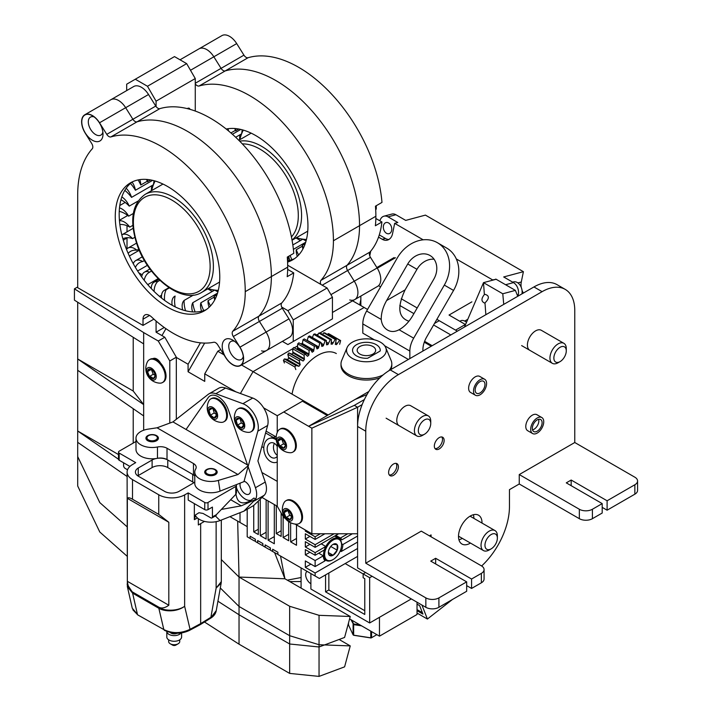 <?xml version="1.0" encoding="UTF-8"?>
<svg xmlns="http://www.w3.org/2000/svg" width="712" height="712" viewBox="0 0 712 712"><rect width="100%" height="100%" fill="white"/><g stroke="black" fill="none" stroke-linecap="round" stroke-linejoin="round"><path stroke-width="1.07" d="M217.641 415.861L214.179 417.855L216.51 415.034M212.176 408.439L209.008 410.272A5.331 3.079 -120 0 1 211.304 408.145L212.968 408.786L214.214 412.951L210.44 415.123L214.179 417.855A5.331 3.079 -120 0 0 216.484 415.728A5.331 3.079 -120 0 0 216.51 415.176A5.331 3.079 -120 0 0 216.225 413.352A5.331 3.079 -120 0 0 215.042 410.877A5.331 3.079 -120 0 0 212.746 408.643A5.331 3.079 -120 0 0 211.304 408.145L209.008 410.272L210.44 415.123A5.331 3.079 -120 0 0 214.179 417.855M214.214 412.951L216.484 414.607M209.008 410.272A5.331 3.079 -120 0 0 210.44 415.123M223.906 421.753L224.716 421.29A13.163 7.601 -120 0 0 226.736 410.753A13.163 7.601 -120 0 0 211.553 398.489L210.743 398.951A13.163 7.601 -120 0 0 208.874 400.972A14.649 14.649 0 0 0 221.227 422.367A13.163 7.601 -120 0 0 223.906 421.753A13.163 7.601 -120 0 0 225.927 411.216A13.163 7.601 -120 0 0 213.769 398.373A13.163 7.601 -120 0 0 210.743 398.951M214.615 419.306A6.924 3.996 -120 0 0 217.267 413.45A6.924 3.996 -120 0 0 210.868 406.694A6.924 3.996 -120 0 0 208.215 412.542A6.924 3.996 -120 0 0 214.615 419.306M215.745 472.884A5.198 2.999 0 0 0 214.624 469.617A5.198 2.999 0 0 0 207.272 469.617A5.198 2.999 0 0 0 206.142 470.588A5.198 2.999 0 0 0 208.963 474.512A5.198 2.999 0 0 0 215.745 472.884M156.96 438.939A5.198 2.999 0 0 0 155.83 435.673A5.198 2.999 0 0 0 148.488 435.673A5.198 2.999 0 0 0 147.357 436.652A5.198 2.999 0 0 0 150.17 440.568A5.198 2.999 0 0 0 156.96 438.939M244.75 425.856L241.288 427.85L243.62 425.028M239.285 418.425L236.108 420.267A5.331 3.079 -120 0 1 238.413 418.14L240.078 418.781L241.323 422.937L237.55 425.117L241.288 427.85A5.331 3.079 -120 0 0 243.584 425.723A5.331 3.079 -120 0 0 243.62 425.171A5.331 3.079 -120 0 0 243.335 423.346A5.331 3.079 -120 0 0 242.151 420.872A5.331 3.079 -120 0 0 239.846 418.638A5.331 3.079 -120 0 0 238.413 418.14L236.108 420.267L237.55 425.117A5.331 3.079 -120 0 0 241.288 427.85M241.323 422.937L243.593 424.592M236.108 420.267A5.331 3.079 -120 0 0 237.55 425.117M251.016 431.748L251.817 431.285A13.163 7.601 -120 0 0 253.837 420.748A13.163 7.601 -120 0 0 238.653 408.483L237.852 408.946A13.163 7.601 -120 0 0 235.983 410.966A14.649 14.649 0 0 0 248.337 432.362A13.163 7.601 -120 0 0 251.016 431.748A13.163 7.601 -120 0 0 253.036 421.21A13.163 7.601 -120 0 0 240.878 408.368A13.163 7.601 -120 0 0 237.852 408.946M241.724 429.3A6.924 3.996 -120 0 0 244.376 423.444A6.924 3.996 -120 0 0 237.977 416.689A6.924 3.996 -120 0 0 235.325 422.536A6.924 3.996 -120 0 0 241.724 429.3M417.027 602.218L417.027 614.474L379.469 636.163L379.469 617.304M349.583 618.906L379.469 636.163M301.087 567.9L301.087 588.103M307.086 571.371A7.387 4.263 -120 0 0 306.08 577.316A7.387 4.263 -120 0 0 310.886 583.742M353.579 635.264L371.094 637.979M370.792 631.152L370.792 637.827L353.65 635.175L353.65 624.62L353.09 624.291L353.09 634.846L348.497 624.958L348.497 622.964M376.853 634.65L371.566 637.712L371.566 631.597M350.954 619.698L353.65 624.62L361.607 625.848M360.058 624.958L353.579 623.952L351.844 620.214M240.22 483.19A7.387 4.263 -120 0 0 242.587 491.431A7.387 4.263 -120 0 0 248.933 494.164A7.387 4.263 -120 0 0 250.464 490.782A7.387 4.263 -120 0 0 244.074 481.205M258.305 529.247L253.73 531.891L253.73 505.484L243.931 511.145L255.715 499.094L253.908 498.044L249.814 501.123C241.813 504.906 237.203 502.574 235.983 494.119M236.446 488.628L236.571 488.04A13.857 8.001 -120 0 0 251.354 500.136M255.163 499.646L241.27 505.84L230.661 499.708M195.337 515.274A16.162 9.336 0 0 0 220.061 520.552L215.38 515.96M255.715 499.094A16.162 9.336 -120 0 0 255.448 487.729L248.096 466.591M247.518 464.945L228.347 409.854A16.162 9.336 -120 0 0 210.049 395.89A16.162 9.336 -120 0 0 207.86 398.177M207.833 398.15L186.063 429.47M243.931 511.145L220.061 520.552M253.73 505.484L264.205 495.285A16.162 9.336 -120 0 0 265.247 482.068L257.895 460.94L267.632 425.482A18.476 10.662 -120 0 0 252.715 398.044L225.606 388.049A18.476 10.662 -120 0 0 218.691 388.236L208.892 393.887A18.476 10.662 -120 0 0 208.18 394.377L172.963 421.905L248.408 465.452L257.842 431.143A18.476 10.662 -120 0 0 242.917 403.695L215.807 393.7A18.476 10.662 -120 0 0 208.892 393.887M221.361 509.427L241.27 505.84M243.931 481.73L248.408 465.452L238.004 474.539L218.379 480.404L220.061 491.138L244.536 481.383M220.061 491.138A16.162 9.336 180 0 1 203.392 491.681A16.162 9.336 180 0 1 194.776 483.43L194.776 472.109A16.162 9.336 180 0 1 195.675 469.057A9.238 5.331 180 0 0 196.183 467.303A9.238 5.331 180 0 0 193.477 463.539L167.017 448.257A9.238 5.331 180 0 0 157.459 446.994A16.162 9.336 180 0 1 135.992 438.174A16.162 9.336 180 0 1 148.096 429.14L157.049 427.796L172.963 421.905M194.776 475.794A9.238 5.331 0 0 0 193.477 474.851L167.017 459.569A9.238 5.331 0 0 0 157.459 458.306A16.162 9.336 180 0 1 135.992 449.486L135.992 438.174M238.004 474.539L157.049 427.796M218.379 480.404A16.162 9.336 180 0 1 194.776 472.109M215.353 474.655A6.239 3.596 0 0 0 217.178 472.109A6.239 3.596 0 0 0 210.948 468.514A6.239 3.596 0 0 0 204.709 472.109A6.239 3.596 0 0 0 208.563 475.438A6.239 3.596 0 0 0 215.353 474.655M156.569 440.719A6.239 3.596 0 0 0 158.393 438.174A6.239 3.596 0 0 0 152.163 434.569A6.239 3.596 0 0 0 145.924 438.174A6.239 3.596 0 0 0 149.769 441.502A6.239 3.596 0 0 0 156.569 440.719M168.664 639.83L168.664 641.53A5.545 3.204 0 0 0 170.284 643.799L172.571 645.116A2.305 1.335 0 0 0 175.837 645.116L178.125 643.799A5.545 3.204 0 0 0 179.744 641.53L179.744 639.83M180.999 633.021A7.387 4.263 0 0 1 179.433 634.365A7.387 4.263 0 0 1 171.45 635.309A7.387 4.263 0 0 1 166.813 631.446L166.813 637.009A7.387 4.263 0 0 0 171.378 640.951A7.387 4.263 0 0 0 179.433 640.026A7.387 4.263 0 0 0 181.596 637.009L181.596 632.941M170.302 632.514A4.388 2.537 0 0 0 177.065 633.271M170.284 643.799A5.545 3.204 0 0 0 178.125 643.799L175.837 645.116M211.936 517.953L215.861 515.693A2.305 1.335 -120 0 0 216.332 514.687L212.416 516.894A2.305 1.335 60 0 1 211.936 517.953A2.305 1.335 60 0 1 210.779 517.838L203.062 513.45L198.986 512.72L195.595 514.856L194.349 519.662L194.349 503.633M204.745 509.632A2.305 1.335 0 0 0 208.011 509.632L208.011 502.467A2.305 1.335 180 0 1 204.745 502.467L188.199 492.918L188.199 500.082L204.745 509.632L204.745 502.467M235.77 486.447L235.77 494.377L236.446 492.891L236.446 485.504A2.305 1.335 180 0 1 235.77 486.447L208.011 502.467M236.108 484.81A2.305 1.335 180 0 1 236.446 485.504M194.776 481.802A11.08 6.399 180 0 1 192.712 483.457L178.863 491.449A10.164 5.865 180 0 1 164.623 491.378L138.386 476.23A10.164 5.865 0 0 1 135.413 472.083A10.164 5.865 0 0 1 138.261 468.007L152.11 460.014A11.08 6.399 0 0 1 156.097 458.537M137.79 475.856A10.164 5.865 0 0 1 138.261 475.554L152.11 467.562A11.08 6.399 0 0 1 167.783 467.562L192.712 481.953A11.08 6.399 180 0 1 193.824 482.7M192.712 481.953L192.712 474.406A11.08 6.399 180 0 1 194.776 476.061M235.77 494.377L216.448 514.571M212.416 516.894L212.416 507.086L208.011 509.632M204.486 521.398L198.337 524.984L198.337 518.683M210.432 618.301L216.252 610.593M137.861 614.981L163.831 629.568C172.26 633.671 180.999 633.591 190.051 629.319L189.525 630.369L200.152 624.7L200.659 623.623L210.894 617.286L216.128 588.103L221.307 581.615L221.183 583.048L216.128 588.103L216.128 521.682M221.254 582.398L221.192 583.048M200.659 523.685L200.659 623.623L190.051 629.319L184.639 606.286L184.639 494.902A18.476 10.662 180 0 1 158.749 494.769L158.749 514.384L168.806 522.27L168.806 605.236C164.917 608.057 161.562 608.698 158.749 607.149L158.74 607.469C165.246 611.377 177.786 611.154 184.639 606.286C177.395 611.75 165.531 612.115 158.838 608.288L163.831 629.568L137.852 614.946M184.639 494.902L188.199 492.918M119.171 453.072L119.171 460.237A2.305 1.335 180 0 1 118.495 459.293L118.495 452.129A2.305 1.335 0 0 0 119.171 453.072L135.716 462.622L132.281 464.669A18.476 10.662 0 0 0 127.101 472.083A18.476 10.662 0 0 0 132.512 479.621L158.749 494.769M135.992 441.476L119.171 451.185A2.305 1.335 0 0 0 118.495 452.129M123.585 462.782L123.585 465.612A2.305 1.335 -120 0 0 125.214 468.434L127.537 469.778M138.261 475.554L138.261 468.007M192.712 474.406L167.783 460.014A11.08 6.399 0 0 0 157.459 458.306L157.459 446.994M119.171 460.237L129.904 466.431M132.281 608.226L137.434 614.331L132.601 593.141L127.368 586.679L132.272 608.235M168.806 522.27L127.341 498.329C128.018 497.359 129.744 497.661 132.512 499.237L158.749 514.384M168.806 605.236L127.341 581.295L127.341 498.329M158.749 607.149L132.512 592.001C129.744 590.328 128.018 586.759 127.341 581.295M127.101 584.196L132.512 592.322A4.619 2.661 120.1 0 0 132.592 593.132A4.619 2.67 120 0 1 132.512 592.322L158.74 607.469A4.619 2.67 120 0 0 158.829 608.279L132.601 593.141M521.958 293.869A8.775 6.203 -105 0 0 522.136 291.617A8.775 6.203 -105 0 0 513.459 281.925L512.649 282.139M127.101 526.8L99.778 502.574L77.697 456.588L77.697 431.009L118.495 454.567L77.697 431.009L118.495 459.231L77.697 431.009L77.697 370.293L143.664 415.924L143.664 404.612L143.664 415.924L77.697 370.293L77.697 358.982L143.664 404.612L143.664 332.584L158.269 341.012L164.801 337.239L176.327 357.202L164.801 337.239L158.269 341.012L169.794 360.975L176.327 357.202L176.327 419.27L176.327 357.202L169.794 360.975L169.794 423.151L169.794 360.975L158.269 341.012L143.664 332.584L74.431 288.832L77.047 287.328L74.431 288.832L143.664 332.584L143.664 343.896L74.431 300.153L74.431 288.832L74.431 300.153L143.664 343.896L143.664 404.612L133.215 391.03L77.697 358.982L77.697 302.208L77.697 358.982L143.664 404.612L133.215 391.03L133.215 337.292L133.215 391.03L77.697 358.982L77.697 442.321L127.101 476.497L77.697 442.321L77.697 486.002L99.778 531.989L127.101 556.214M156.079 332.201L164.25 327.484L156.079 332.201L164.801 337.239L156.079 332.201L164.25 327.484L156.079 332.201L156.079 321.032M281.676 307.041L287.906 310.637L327.093 288.013L287.684 265.256L327.093 288.013L332.442 297.269L327.093 288.013L287.906 310.637L293.246 319.893L293.246 341.493L287.906 344.581L282.361 341.377L287.906 344.581L332.442 318.869L332.442 297.269L293.246 319.893L293.246 341.493L332.442 318.869L332.442 297.269L293.246 319.893L287.906 310.637L281.676 307.041M187.238 108.607A3.694 2.136 -60 0 1 189.276 108.295A3.694 2.136 -60 0 1 189.97 109.328A3.694 2.136 -60 0 0 189.276 108.295A3.694 2.136 -60 0 0 187.238 108.607M195.266 111.054L195.266 78.543L186.66 63.626L174.485 56.595L135.298 79.228L147.473 86.259L156.079 101.166L195.266 78.543L186.66 63.626L174.485 56.595L135.298 79.228L147.473 86.259L186.66 63.626L147.473 86.259L156.079 101.166L156.079 106.542L156.079 101.166L195.266 78.543L195.266 111.054M126.683 84.194L135.298 79.228L126.683 84.194L126.683 90.593L126.683 84.194M158.037 360.779L158.037 359.925L158.037 360.779M204.495 622.012L239.036 644.182L239.036 606.473L289.659 635.691L319.047 644.734L319.047 676.4L344.599 666.85L350.242 645.9L319.047 644.734M220.302 587.987L239.036 606.473M239.036 644.182L289.659 673.41L289.659 635.691M289.659 673.41L319.047 676.4M301.087 581.544L289.793 581.588M143.014 325.411L77.047 287.328L143.014 325.411L153.908 319.127L143.014 325.411L143.014 319.216A9.238 5.331 60 0 1 144.928 314.989A9.238 5.331 60 0 1 151.514 316.929A101.923 58.847 -120 0 0 213.725 342.258A4.619 2.67 60 0 1 217.73 344.866L225.695 357.584A15.246 8.802 -120 0 0 240.451 365.576A15.246 8.802 -120 0 0 239.962 347.171L233.296 336.518A4.619 2.67 60 0 1 232.762 331.267A101.923 58.847 -120 0 0 245.24 291.662A118.468 68.396 -120 0 0 198.781 178.178A118.468 68.396 -120 0 0 110.903 136.918A4.619 2.67 60 0 1 106.764 134.354L99.529 122.784A15.246 8.802 -120 0 0 84.773 114.792A15.246 8.802 -120 0 0 85.253 133.197L91.715 143.521A4.619 2.67 60 0 1 92.257 148.781A118.468 68.396 -120 0 0 77.697 194.937L77.697 287.701M339.126 639.483L350.242 645.9M452.414 599.513L427.405 619.048L421.94 605.058M417.027 613.059L427.405 619.048M417.027 604.132L419.635 605.636L422.937 614.082L417.027 610.673M422.403 612.721L417.027 609.614M133.215 408.697L133.215 443.078L133.215 408.697M301.087 577.53L287.337 580.164M143.664 415.924L143.664 430.235L143.664 415.924M152.946 358.661A7.387 4.263 60 0 1 153.035 358.617A7.387 4.263 60 0 1 160.511 363.031A7.387 4.263 60 0 0 153.035 358.617A7.387 4.263 60 0 0 152.946 358.661M485.851 314.713L484.988 302.885C489.491 298.444 489.473 295.596 484.934 294.341L484.374 294.546L483.501 282.646L502.77 293.771L503.749 304.38M484.988 302.885L484.569 303.054C481.17 301.488 481.107 298.648 484.374 294.546M424.61 341.333L432.175 345.703L424.61 341.333M357.584 533.769L311.865 533.769L295.071 524.077L311.865 533.769L311.865 428.179L308.599 426.292L355.021 399.485L327.244 415.523L302.422 401.194L283.776 411.963L308.599 426.292L327.244 415.523L302.422 401.194L277.244 415.737L277.244 432.487L277.244 415.737L283.776 411.963L308.599 426.292L354.318 405.359L308.599 426.292L311.865 428.179L311.865 533.769L357.584 533.769L357.584 407.246L362.15 404.612L357.584 407.246L354.318 405.359L364.366 399.565L354.318 405.359L357.584 407.246L311.865 428.179L357.584 407.246L357.584 533.769M277.244 506.241L277.244 443.692L277.244 506.241L283.776 517.553L285.37 518.469L283.776 517.553L277.244 506.241L261.989 497.439M367.018 394.528L355.021 399.485L367.018 394.528M502.77 293.771L515.39 290.389L496.122 279.264L483.501 282.646L464.464 327.066M517.766 296.29L515.39 290.389M521.237 287.354A11.543 8.161 75 0 1 521.282 282.005L523.4 271.681L425.42 215.113L405.707 220.4L395.908 214.739L388.022 216.849L397.821 222.509L394.662 223.354L423.177 239.819M523.373 293.05A11.543 8.161 75 0 1 522.021 290.273M523.4 271.681L503.687 276.959L513.477 282.62A9.238 6.533 75 0 1 518.318 294.652L517.223 294.946M379.914 220.836A9.238 6.533 75 0 1 383.937 216.19L391.822 214.081A9.238 6.533 75 0 1 395.908 214.739M495.739 279.371L492.642 279.923L456.303 258.945M495.792 279.077L505.591 284.729L513.477 282.62M518.016 296.147L518.318 294.652M359.711 304.932L360.851 299.352M369.75 255.866L370.712 251.158M378.535 237.141L382.273 239.294A11.543 8.161 -105 0 0 387.373 240.122A11.543 8.161 -105 0 0 392.552 233.678L394.662 223.354M383.937 216.19A9.238 6.533 75 0 1 388.022 216.849M388.894 239.472A11.543 8.161 75 0 1 385.423 238.449L379.282 234.898M391.627 230.483A5.776 4.085 75 0 1 389.037 233.696A5.776 4.085 75 0 1 384.729 231.623A5.776 4.085 75 0 1 383.457 225.766A5.776 4.085 75 0 1 386.046 222.544A5.776 4.085 75 0 1 390.354 224.618A5.776 4.085 75 0 1 391.627 230.483M466.502 322.313A8.775 5.064 -120 0 0 465.034 321.263A8.775 5.064 -120 0 0 462.667 320.445A8.775 5.064 -120 0 0 460.646 320.836L459.854 321.29M466.52 322.26A8.313 4.797 -120 0 0 465.363 321.459A8.313 4.797 -120 0 0 465.203 321.361M532.523 429.888A6.924 3.996 120 0 0 537.409 425.651A6.924 3.996 120 0 0 538.637 419.306M480.057 392.917A6.924 3.996 120 0 0 484.587 386.812A6.924 3.996 120 0 0 483.519 381.258A6.924 3.996 120 0 0 476.595 385.263A6.924 3.996 120 0 0 476.595 393.264A6.924 3.996 120 0 0 480.057 392.917M435.05 448.622A6.924 3.996 120 0 0 437.604 447.982A6.924 3.996 120 0 0 441.876 442.624A6.924 3.996 120 0 0 441.787 436.963M389.33 475.02A6.924 3.996 120 0 0 391.876 474.379A6.924 3.996 120 0 0 396.148 469.021A6.924 3.996 120 0 0 396.059 463.361M558.119 362.746L560.077 361.616A8.775 5.064 120 0 0 566.28 350.874A8.775 5.064 120 0 0 560.077 347.287A8.775 5.064 120 0 0 553.865 358.038A8.775 5.064 120 0 0 560.077 361.616L558.119 362.746A11.543 6.666 -60 0 1 552.343 363.325A11.543 6.666 -60 0 1 550.572 354.069A11.543 6.666 -60 0 1 558.119 343.896A11.543 6.666 -60 0 1 563.886 343.317A11.543 6.666 -60 0 1 566.28 348.604L566.28 350.874M421.148 435.005A8.775 5.064 120 0 0 424.539 434.213A8.775 5.064 120 0 0 430.742 423.462A8.775 5.064 120 0 0 427.93 419.092A8.775 5.064 120 0 0 419.341 426.123A8.775 5.064 120 0 0 421.148 435.005M424.539 434.213L422.581 435.344A11.543 6.666 -60 0 1 418.113 436.385A11.543 6.666 -60 0 1 416.805 435.913A11.543 6.666 -60 0 1 416.244 423.631A11.543 6.666 -60 0 1 427.04 415.443A11.543 6.666 -60 0 1 428.348 415.915A11.543 6.666 -60 0 1 430.742 421.201L430.742 423.462M489.206 549.984L491.164 548.854A8.775 5.064 120 0 0 497.368 538.112A8.775 5.064 120 0 0 491.164 534.525A8.775 5.064 120 0 0 484.961 545.276A8.775 5.064 120 0 0 491.164 548.854L489.206 549.984A11.543 6.666 -60 0 1 483.43 550.563A11.543 6.666 -60 0 1 481.659 541.307A11.543 6.666 -60 0 1 489.206 531.134A11.543 6.666 -60 0 1 494.974 530.565A11.543 6.666 -60 0 1 497.368 535.842L497.368 538.112M281.614 439.028L277.885 441.182L279.772 446.041L282.157 446.833L283.536 448.213L285.423 445.534A5.331 3.079 -120 0 0 283.536 440.675A5.331 3.079 -120 0 0 281.649 439.001A5.331 3.079 -120 0 0 279.772 438.494L277.885 441.182A5.331 3.079 -120 0 0 279.772 446.041A5.331 3.079 -120 0 0 281.649 447.715A5.331 3.079 -120 0 0 283.536 448.213A5.331 3.079 -120 0 0 285.423 445.534M281.676 439.055L283.536 443.861L279.772 446.041M281.908 439.162L279.772 438.494A5.331 3.079 -120 0 0 277.885 441.182M283.536 443.861L285.387 444.929M292.819 452.111L293.62 451.648A13.163 7.601 -120 0 0 295.64 441.102A13.163 7.601 -120 0 0 287.043 429.496A13.163 7.601 -120 0 0 280.457 428.847L279.656 429.309A13.163 7.601 -120 0 0 277.787 431.33A14.649 14.649 0 0 0 290.14 452.725A13.163 7.601 -120 0 0 292.819 452.111A13.163 7.601 -120 0 0 295.542 446.086A13.163 7.601 -120 0 0 286.233 429.968A13.163 7.601 -120 0 0 279.656 429.309M276.754 440.532A6.924 3.996 -120 0 0 281.649 449.014A6.924 3.996 -120 0 0 286.553 446.184A6.924 3.996 -120 0 0 281.649 437.702A6.924 3.996 -120 0 0 276.754 440.532M151.3 369.448L147.571 371.602L149.458 376.461L151.852 377.262L153.231 378.642L155.118 375.954A5.331 3.079 -120 0 0 153.231 371.094A5.331 3.079 -120 0 0 151.345 369.421A5.331 3.079 -120 0 0 149.458 368.923L147.571 371.602A5.331 3.079 -120 0 0 149.458 376.461A5.331 3.079 -120 0 0 151.345 378.134A5.331 3.079 -120 0 0 153.231 378.642A5.331 3.079 -120 0 0 155.118 375.954M151.362 369.475L153.231 374.281L149.458 376.461M151.603 369.581L149.458 368.923A5.331 3.079 -120 0 0 147.571 371.602M153.231 374.281L155.083 375.358M162.505 382.54L163.315 382.068A13.163 7.601 -120 0 0 165.335 371.522A13.163 7.601 -120 0 0 156.729 359.925A13.163 7.601 -120 0 0 150.152 359.266L149.342 359.738A13.163 7.601 -120 0 0 147.473 361.749A14.649 14.649 0 0 0 159.826 383.145A13.163 7.601 -120 0 0 162.505 382.54A13.163 7.601 -120 0 0 165.228 376.506A13.163 7.601 -120 0 0 155.928 360.388A13.163 7.601 -120 0 0 149.342 359.738M146.441 370.952A6.924 3.996 -120 0 0 151.345 379.434A6.924 3.996 -120 0 0 156.24 376.612A6.924 3.996 -120 0 0 151.345 368.122A6.924 3.996 -120 0 0 146.441 370.952M287.817 510.486L284.088 512.64L285.975 517.508L288.36 518.3L289.748 519.68L291.626 517.001A5.331 3.079 -120 0 0 289.748 512.142A5.331 3.079 -120 0 0 287.862 510.468A5.331 3.079 -120 0 0 285.975 509.961L284.088 512.64A5.331 3.079 -120 0 0 285.975 517.508A5.331 3.079 -120 0 0 287.862 519.173A5.331 3.079 -120 0 0 289.748 519.68A5.331 3.079 -120 0 0 291.626 517.001M287.879 510.513L289.748 515.328L285.975 517.508M288.12 510.629L285.975 509.961A5.331 3.079 -120 0 0 284.088 512.64M289.748 515.328L291.6 516.396M299.022 523.578L299.832 523.106A13.163 7.601 -120 0 0 301.844 512.56A13.163 7.601 -120 0 0 293.246 500.963A13.163 7.601 -120 0 0 286.669 500.313L285.859 500.776A13.163 7.601 -120 0 0 283.99 502.788A14.649 14.649 0 0 0 296.343 524.183A13.163 7.601 -120 0 0 299.022 523.578A13.163 7.601 -120 0 0 301.746 517.553A13.163 7.601 -120 0 0 292.436 501.426A13.163 7.601 -120 0 0 285.859 500.776M282.958 511.99A6.924 3.996 -120 0 0 287.862 520.481A6.924 3.996 -120 0 0 292.757 517.651A6.924 3.996 -120 0 0 287.862 509.169A6.924 3.996 -120 0 0 282.958 511.99M132.574 181.747A73.897 42.667 -120 0 0 134.479 265.852A73.897 42.667 -120 0 0 206.364 309.56M232.824 340.122L232.824 340.122A15.014 8.669 60 0 1 243.442 358.51A15.014 8.669 60 0 1 232.824 364.633A15.014 8.669 60 0 1 222.215 346.255A15.014 8.669 60 0 1 232.824 340.122M92.391 115.736L92.391 115.736A15.014 8.669 60 0 1 103.009 134.123A15.014 8.669 60 0 1 92.391 140.246A15.014 8.669 60 0 1 81.782 121.868A15.014 8.669 60 0 1 92.391 115.736M167.507 186.446A73.897 42.667 -120 0 0 130.563 182.788A73.897 42.667 -120 0 0 130.563 268.121A73.897 42.667 -120 0 0 204.46 310.788A73.897 42.667 -120 0 0 215.789 251.567A73.897 42.667 -120 0 0 167.507 186.446M261.544 350.865A15.246 8.802 -120 0 0 266.573 350.491A15.246 8.802 -120 0 0 266.092 332.086L259.426 321.432A4.619 2.67 60 0 1 258.883 316.181A101.923 58.847 -120 0 0 271.37 276.576A118.468 68.396 -120 0 0 224.912 163.093A118.468 68.396 -120 0 0 137.024 121.832A4.619 2.67 60 0 1 132.895 119.269L125.659 107.708A15.246 8.802 -120 0 0 110.903 99.707L84.773 114.792M102.857 131.978A10.395 5.999 60 0 1 100.855 135.111A10.395 5.999 60 0 1 90.46 129.112A10.395 5.999 60 0 1 90.46 117.106A10.395 5.999 60 0 1 94.18 116.946M243.29 356.356A10.395 5.999 60 0 1 241.288 359.489A10.395 5.999 60 0 1 230.902 353.49A10.395 5.999 60 0 1 230.902 341.493A10.395 5.999 60 0 1 234.613 341.324M215.344 298.684A26.46 15.272 60 0 1 214.072 296.388A13.492 7.788 -120 0 0 214.748 299.85M214.072 296.388L217.009 294.688M210.485 305.92A26.46 15.272 60 0 1 208.046 300.642A13.492 7.788 -120 0 0 209.114 307.317M208.046 300.642L214.152 297.118M203.721 310.601A26.46 15.272 60 0 1 200.873 302.778A13.492 7.788 -120 0 0 201.576 311.215M200.873 302.778L217.516 293.166M195.15 311.981A26.46 15.272 60 0 1 192.792 302.707A13.492 7.788 -120 0 0 192.578 311.909M192.792 302.707L214.677 290.078A66.972 38.671 -120 0 0 218.281 290.371M217.89 291.893L214.677 290.078A66.972 38.671 -120 0 1 208.26 288.591M185.538 310.77A26.46 15.272 60 0 1 184.114 300.437A13.492 7.788 -120 0 0 182.673 309.942M184.114 300.437L193.397 295.079M211.473 291.929A26.46 15.272 -120 0 1 211.277 290.861L207.779 288.867M175.214 306.89A26.46 15.272 60 0 1 175.134 296.058A13.492 7.788 -120 0 0 174.725 296.272A13.492 7.788 -120 0 0 172.215 305.315M164.579 300.384A26.46 15.272 60 0 1 166.19 289.713A13.492 7.788 -120 0 0 164.312 290.318A13.492 7.788 -120 0 0 161.615 298.123M166.19 289.713L169.331 287.906M154.077 291.422A26.46 15.272 60 0 1 157.601 281.649A13.492 7.788 -120 0 0 154.077 282.192A13.492 7.788 -120 0 0 151.282 288.574M159.524 296.397L161.588 295.213M157.601 281.649L159.897 280.323M144.189 280.288A26.46 15.272 60 0 1 149.271 272.358A26.46 15.272 60 0 1 149.671 272.135A13.492 7.788 -120 0 0 144.394 272.189A13.492 7.788 -120 0 0 141.688 276.959M147.749 284.64L158.171 278.623M149.671 272.135L151.549 271.058M135.396 267.409A26.46 15.272 60 0 1 139.49 262.657A26.46 15.272 60 0 1 142.703 261.535A13.492 7.788 -120 0 0 135.609 260.663A13.492 7.788 -120 0 0 133.278 263.725M137.603 270.987L147.42 265.318M142.703 261.535L144.438 260.539M128.16 253.374A26.46 15.272 60 0 1 130.545 251.372A26.46 15.272 60 0 1 136.935 250.223A13.492 7.788 -120 0 0 128.044 248.043A13.492 7.788 -120 0 0 126.522 249.449M129.344 255.991L139.258 250.268M136.935 250.223L138.787 249.155M122.891 238.849A26.46 15.272 60 0 1 132.574 238.618A13.492 7.788 -120 0 0 121.966 234.773A13.492 7.788 -120 0 0 121.823 234.853M123.283 240.193L127.635 237.675M132.574 238.618L134.835 237.31M119.874 224.591A26.46 15.272 60 0 1 129.78 227.119A13.492 7.788 -120 0 0 119.456 220.738M119.242 211.357A26.46 15.272 60 0 1 128.667 216.163A13.492 7.788 -120 0 0 119.491 207.877M120.951 199.778A26.46 15.272 60 0 1 129.255 206.124A13.492 7.788 -120 0 0 121.823 196.904M124.796 190.371A26.46 15.272 60 0 1 131.542 197.384A13.492 7.788 -120 0 0 126.175 188.226M130.456 183.411A26.46 15.272 60 0 1 135.431 190.255A13.492 7.788 -120 0 0 132.138 182.058M138.101 179.931A26.46 15.272 60 0 1 140.78 184.995A13.492 7.788 -120 0 0 139.783 179.629M140.78 184.995L147.242 181.266M146.574 179.415A26.46 15.272 60 0 1 147.411 181.782A13.492 7.788 -120 0 0 147.553 179.495M147.411 181.782L150.615 179.931M155.145 181.017A66.972 38.671 -120 0 0 153.418 184.755A66.972 38.671 -120 0 0 151.674 190.594M131.542 197.384L153.418 184.755L154.068 180.715M151.345 190.789L151.656 185.779M211.277 290.861A73.897 42.667 -120 0 0 212.514 291.324M135.431 190.255L152.599 180.35M129.255 206.124L138.03 201.06M128.667 216.163L133.322 213.466M129.78 227.119L132.859 225.348M127.012 214.908L127.012 215.905M127.012 225.74L127.012 231.854M127.012 238.039L127.012 248.853M138.813 272.829L142.222 274.805M153.507 281.32L154.549 281.916M287.47 259.809L288.084 259.453A2.305 1.335 60 0 1 287.612 260.512L287.514 260.565M288.084 259.453L288.084 256.632M240.451 365.576L266.573 350.491A15.246 8.802 -120 0 0 266.092 332.086L259.426 321.432A4.619 2.67 60 0 1 258.883 316.181A101.923 58.847 -120 0 0 271.37 276.576A118.468 68.396 -120 0 0 224.912 163.093A118.468 68.396 -120 0 0 137.024 121.832L159.888 108.633A118.468 68.396 -120 0 1 243.922 145.595A118.468 68.396 -120 0 1 293.798 253.33L287.274 257.094A118.468 68.396 60 0 1 287.692 267.151A101.923 58.847 60 0 1 287.194 276.665L293.727 272.892L287.666 269.394M110.903 136.918L137.024 121.832A4.619 2.67 60 0 1 132.895 119.269L125.659 107.708A15.246 8.802 -120 0 0 110.903 99.707L133.758 86.508A15.246 8.802 -120 0 1 148.523 94.509L155.759 106.07A4.619 2.67 60 0 0 159.888 108.633M266.573 350.491L289.437 337.292A15.246 8.802 -120 0 0 288.956 318.887L282.29 308.234A4.619 2.67 60 0 1 281.747 302.983A101.923 58.847 -120 0 0 293.727 272.892M287.523 260.734A73.897 42.667 -120 0 0 294.546 258.652M287.586 262.087A73.897 42.667 -120 0 0 292.641 259.871A73.897 42.667 -120 0 0 303.971 200.659A73.897 42.667 -120 0 0 255.688 135.538A73.897 42.667 -120 0 0 226.202 129.032M320.863 284.417A4.619 2.67 60 0 1 320.943 280.35A101.923 58.847 -120 0 0 333.421 240.754A118.468 68.396 -120 0 0 286.963 127.27A118.468 68.396 -120 0 0 199.084 86.01A4.619 2.67 60 0 1 195.266 83.918M349.717 299.957A15.246 8.802 -120 0 0 354.754 299.583A15.246 8.802 -120 0 0 354.273 281.178L347.607 270.524A4.619 2.67 60 0 1 347.064 265.264A101.923 58.847 -120 0 0 359.542 225.668A118.468 68.396 -120 0 0 313.093 112.184A118.468 68.396 -120 0 0 225.206 70.924A4.619 2.67 60 0 1 221.076 68.361L213.84 56.791A15.246 8.802 -120 0 0 199.084 48.799L180.029 59.799M303.526 247.776A26.46 15.272 60 0 1 302.244 245.48A13.492 7.788 -120 0 0 302.929 248.942M302.244 245.48L305.19 243.78M298.666 255.012A26.46 15.272 60 0 1 296.228 249.734A13.492 7.788 -120 0 0 297.296 256.4M296.228 249.734L302.333 246.21M288.787 256.222A13.492 7.788 -120 0 0 289.757 260.298M291.902 259.693A26.46 15.272 60 0 1 290.14 255.448M293.406 249.351L305.697 242.258M292.837 244.946L302.858 239.161A66.972 38.671 -120 0 0 306.463 239.463M306.071 240.985L302.858 239.161A66.972 38.671 -120 0 1 296.432 237.683M299.654 241.012A26.46 15.272 -120 0 1 299.458 239.953L295.961 237.959M228.605 130.99A13.492 7.788 -120 0 0 227.965 128.721M230.91 132.957L235.423 130.349M234.755 128.507A26.46 15.272 60 0 1 235.592 130.875A13.492 7.788 -120 0 0 235.734 128.587M235.592 130.875L238.796 129.023M243.326 130.109A66.972 38.671 -120 0 0 241.599 133.847A66.972 38.671 -120 0 0 239.855 139.685M235.672 137.265L241.599 133.847L242.249 129.806M239.517 139.881L239.837 134.862M299.458 239.953A73.897 42.667 -120 0 0 300.695 240.416M232.406 134.265L240.781 129.433M375.651 208.901L376.265 208.545A2.305 1.335 60 0 1 375.785 209.604L375.696 209.657M376.265 208.545L376.265 205.715M332.442 312.47L354.754 299.583A15.246 8.802 -120 0 0 354.273 281.178L347.607 270.524A4.619 2.67 60 0 1 347.064 265.264A101.923 58.847 -120 0 0 359.542 225.668A118.468 68.396 -120 0 0 313.093 112.184A118.468 68.396 -120 0 0 225.206 70.924L248.07 57.725A118.468 68.396 -120 0 1 332.103 94.678A118.468 68.396 -120 0 1 381.979 202.413L375.447 206.186A118.468 68.396 60 0 1 375.874 216.243A101.923 58.847 60 0 1 375.375 225.757L381.908 221.984L375.847 218.486M199.084 86.01L225.206 70.924A4.619 2.67 60 0 1 221.076 68.361L213.84 56.791A15.246 8.802 -120 0 0 199.084 48.799L221.939 35.6A15.246 8.802 -120 0 1 236.695 43.592L243.94 55.153A4.619 2.67 60 0 0 248.07 57.725M354.754 299.583L377.618 286.384A15.246 8.802 -120 0 0 377.137 267.979L370.462 257.326A4.619 2.67 60 0 1 369.928 252.066A101.923 58.847 -120 0 0 381.908 221.984M217.925 601.213L239.036 614.768L239.036 577.058L284.916 578.776L274.601 552.61M221.307 559.57L239.036 577.058L289.659 606.277L319.047 615.319L319.047 646.986L344.599 637.436L350.242 616.485L319.047 615.319M237.675 521.131L239.036 577.058M239.036 614.768L289.659 643.995L289.659 606.277M289.659 643.995L319.047 646.986M280.51 556.028L284.916 578.776L350.242 616.485M399.824 305.493L413.912 313.627M457.362 331.169L439.233 320.703L434.498 323.435M450.829 334.934L433.599 324.992M360.851 296.067L360.851 305.59M465.532 324.574A4.619 2.67 -120 0 0 465.363 324.476L455.564 330.128L436.865 319.332M417.179 307.967L401.212 298.746M380.6 286.847L378.57 285.672M465.363 324.476L449.032 315.042L471.896 301.844M542.108 291.662L533.947 286.945A46.191 26.664 -60 0 1 557.042 284.658L565.203 289.375A46.191 26.664 120 0 0 542.108 291.662L398.409 374.628A46.191 26.664 120 0 0 365.754 431.196L357.584 426.479A46.191 26.664 -60 0 1 390.247 369.911L398.409 374.628M637.569 480.974L637.569 490.408A9.238 5.331 180 0 1 634.864 494.173L634.864 484.747A9.238 5.331 0 0 0 637.569 480.974A9.238 5.331 0 0 0 634.864 477.209L574.771 442.508L574.771 310.521A46.191 26.664 120 0 0 565.203 289.375M484.071 569.6L484.071 579.025A9.238 5.331 180 0 1 481.365 582.799L481.365 573.365A9.238 5.331 0 0 0 484.071 569.6A9.238 5.331 0 0 0 481.365 565.826L421.273 531.134L365.754 563.183L365.754 431.196M425.847 597.884A9.238 5.331 0 0 0 438.912 597.884L438.912 607.309A9.238 5.331 180 0 1 425.847 607.309L425.847 597.884L365.754 563.183M579.346 518.683L579.346 509.258A9.238 5.331 0 0 0 592.411 509.258L592.411 518.683A9.238 5.331 180 0 1 579.346 518.683L519.253 483.991L509.454 489.651L509.454 506.624A55.42 31.996 120 0 1 481.632 565.987M475.162 390.087A6.924 3.996 120 0 0 476.595 393.264A6.924 3.996 120 0 0 483.519 389.259A6.924 3.996 120 0 0 483.519 381.258A6.924 3.996 120 0 0 478.188 383.118A6.924 3.996 120 0 0 475.162 390.087M473.524 391.03A9.238 5.331 120 0 0 475.438 395.258A9.238 5.331 120 0 0 484.676 389.927A9.238 5.331 120 0 0 484.676 379.265A9.238 5.331 120 0 0 477.556 381.739A9.238 5.331 120 0 0 473.524 391.03M542.108 422.714A6.924 3.996 120 0 0 540.675 419.537A6.924 3.996 120 0 0 533.751 423.542A6.924 3.996 120 0 0 533.751 431.543A6.924 3.996 120 0 0 539.091 429.683A6.924 3.996 120 0 0 542.108 422.714M543.745 421.771A9.238 5.331 120 0 0 541.832 417.543A9.238 5.331 120 0 0 532.594 422.875A9.238 5.331 120 0 0 532.594 433.537A9.238 5.331 120 0 0 539.714 431.063A9.238 5.331 120 0 0 543.745 421.771M481.365 573.365L471.567 579.025L435.646 558.288L430.742 561.109L466.672 581.855L438.912 597.884M438.912 607.309L466.672 591.28L466.672 581.855M471.567 579.025L471.567 588.45L466.672 585.629M435.646 563.94L435.646 558.288M634.864 484.747L607.105 500.776L607.105 510.201L602.201 507.371M607.105 500.776L571.175 480.03L566.28 482.861L602.201 503.607L592.411 509.258M571.175 485.691L571.175 480.03M592.411 518.683L602.201 513.032L602.201 503.607M607.105 510.201L634.864 494.173M579.346 509.258L519.253 474.566L519.253 483.991M574.771 442.508L519.253 474.566M357.584 426.479L357.584 567.9L425.847 607.309M429.434 535.842L431.072 534.908L431.072 536.786M471.567 588.45L481.365 582.799M473.418 514.723A16.625 9.603 -60 0 1 473.854 518.122A16.625 9.603 -60 0 1 473.854 518.363M462.302 538.361A16.625 9.603 -60 0 1 458.937 539.812M533.947 286.945L390.247 369.911M541.832 417.543L536.928 414.713A9.238 5.331 120 0 0 527.699 420.044A9.238 5.331 120 0 0 527.699 430.716L532.594 433.537M484.676 379.265L479.781 376.434A9.238 5.331 120 0 0 472.661 378.909A9.238 5.331 120 0 0 468.629 388.2A9.238 5.331 120 0 0 470.543 392.437L475.438 395.258M482.015 523.08A16.625 9.603 120 0 0 482.015 522.839A16.625 9.603 120 0 0 478.571 515.221A16.625 9.603 120 0 0 461.946 524.824A16.625 9.603 120 0 0 461.946 544.021A16.625 9.603 120 0 0 470.472 543.078M444.137 440.434A6.924 3.996 120 0 0 442.695 437.266A6.924 3.996 120 0 0 435.771 441.262A6.924 3.996 120 0 0 435.771 449.263A6.924 3.996 120 0 0 441.111 447.403A6.924 3.996 120 0 0 444.137 440.434M398.409 466.832A6.924 3.996 120 0 0 396.976 463.663A6.924 3.996 120 0 0 390.051 467.659A6.924 3.996 120 0 0 390.051 475.661A6.924 3.996 120 0 0 395.382 473.809A6.924 3.996 120 0 0 398.409 466.832M410.717 405.733L410.717 405.733A11.543 6.666 120 0 0 401.817 408.83A11.543 6.666 120 0 0 396.78 420.445A11.543 6.666 120 0 0 399.165 425.732M563.886 343.317L541.342 330.306A11.543 6.666 120 0 0 541.351 330.315A11.543 6.666 120 0 0 532.451 333.403A11.543 6.666 120 0 0 527.414 345.026A11.543 6.666 120 0 0 529.808 350.313M332.824 559.694A12.7 7.334 -60 0 1 332.557 559.863A12.7 7.334 -60 0 1 326.203 560.486A12.7 7.334 -60 0 1 323.568 554.675A12.7 7.334 -60 0 1 329.113 541.894A12.7 7.334 -60 0 1 338.903 538.486A12.7 7.334 -60 0 1 341.538 544.306A12.7 7.334 -60 0 1 341.529 544.618M341.538 544.306L341.538 544.929A11.944 6.897 120 0 0 333.091 540.052A11.944 6.897 120 0 0 324.645 554.675A11.944 6.897 120 0 0 333.091 559.552A11.944 6.897 120 0 0 341.538 544.929M328.392 552.147L329.006 554.879L333.091 555.244L337.177 550.162A6.666 3.845 120 0 0 337.177 544.724A6.666 3.845 120 0 0 333.091 544.36L333.091 544.36A6.666 3.845 120 0 0 329.006 549.433A6.666 3.845 120 0 0 328.374 552.521A6.666 3.845 120 0 0 329.006 554.879A6.666 3.845 120 0 0 333.091 555.244A6.666 3.845 120 0 0 337.177 550.162L337.177 544.724L333.091 544.36M329.247 548.872L331.053 546.068M328.428 552.548L333.091 555.244M331.053 546.629L337.177 550.162M367.543 309.453L364.143 307.486L320.071 332.931L364.143 307.486L352.6 300.829M318.335 333.937L316.644 334.916L318.335 333.937M302.288 343.202L300.936 343.985L302.288 343.202M297.438 345.996L294.296 347.812L297.438 345.996M368.834 391.52L328.17 414.989L253.054 371.628L292.605 348.791L253.054 371.628L240.416 393.505L253.054 371.628L241.519 364.962M229.932 516.663L240.015 522.483L240.015 512.693L240.015 522.483L247.197 526.631L247.197 509.258L247.197 536.786L250.135 538.486L250.135 536.225L255.359 539.242L255.359 541.503L257.646 542.82L257.646 540.559L262.87 543.576L262.87 545.837L265.158 547.163L265.158 544.894L270.382 547.911L270.382 550.18L272.669 551.497L272.669 549.237L277.894 552.254L277.894 554.514L315.131 576.008L315.131 572.991L305.332 567.339L305.332 560.923L315.131 566.583L315.131 560.549L305.332 554.888L305.332 549.611L315.131 555.271L324.263 549.993A13.857 8.001 120 0 1 325.793 546.469L315.131 552.628L305.332 546.967L305.332 541.69L315.131 547.35L315.131 544.707L305.332 539.055L305.332 533.769L315.131 539.429L315.131 536.786L305.332 531.134L305.332 530.004M200.437 342.828L188.084 364.233L188.084 371.771L204.745 381.392L204.745 373.845L235.921 391.849M204.647 343.086L188.084 371.771M165.932 328.677L161.944 335.592M188.084 364.233L176.327 357.442M220.684 349.583L217.783 351.256L204.745 373.845M223.969 354.834L217.783 351.256M340.185 550.981L341.164 551.551L357.584 542.072M309.907 544.333L305.332 546.967M309.907 552.254L305.332 554.888M310.886 564.127L305.332 567.339M277.894 553.384L276.915 553.945L272.669 551.497M258.305 501.034L258.305 534.525L253.73 531.891M281.16 513.032L281.16 536.412L276.265 533.582L276.265 505.68L274.307 504.541L274.307 543.763L268.104 540.186L268.104 500.963L266.137 499.833L266.137 539.055L260.263 535.655L266.137 532.264M268.104 540.186L274.307 536.599M296.512 524.913L296.512 545.276L290.638 541.877L296.512 538.486M288.672 521.62L288.672 540.746L283.127 537.542L288.672 534.338M276.265 533.582L281.16 530.752M260.263 535.655L260.263 499.121M270.382 549.05L269.403 549.611L265.158 547.163M262.87 544.707L261.891 545.276L257.646 542.82M357.584 556.401L319.377 578.464L315.131 576.008M255.359 540.372L254.38 540.933L250.135 538.486M320.356 533.769L315.131 536.786M315.131 539.429L324.93 533.769M318.727 553.188L323.301 555.832A13.857 8.001 120 0 0 325.019 560.869L315.131 566.583M323.301 555.832L315.131 560.549M334.07 533.769L315.131 544.707M315.131 547.35L338.645 533.769M341.164 551.551A13.857 8.001 120 0 0 342.881 544.52L341.52 543.737M335.067 535.842L341.92 539.803A13.857 8.001 120 0 0 340.398 538.041L335.824 535.397M321.219 543.834L325.793 546.469M341.92 539.803L352.36 533.769M309.907 536.412L305.332 539.055M357.584 548.48L315.131 572.991M306.311 530.565L305.332 531.134M357.584 536.038L342.881 544.52M347.785 533.769L340.398 538.041M315.131 555.271L315.131 552.628M283.127 537.542L283.127 516.423M290.638 541.877L290.638 522.75M284.399 362.987L283.429 360.388L294.857 366.983L295.827 369.59M339.651 344.288L340.63 340.558A50.81 29.334 120 0 0 339.651 340.229L336.509 344.626A45.612 26.335 120 0 0 335.308 344.377L336.242 339.508A50.81 29.334 120 0 0 335.165 339.41L332.388 344.118A45.612 26.335 120 0 0 331.08 344.145L331.445 339.49A50.81 29.334 120 0 0 330.288 339.633L327.938 344.537A45.612 26.335 120 0 0 326.55 344.839L326.345 340.505A50.81 29.334 120 0 0 325.126 340.888L323.266 345.872A45.612 26.335 120 0 0 321.833 346.45L321.05 342.534A50.81 29.334 120 0 0 319.804 343.148L318.469 348.106A45.612 26.335 120 0 0 317.018 348.942L315.683 345.525A50.81 29.334 120 0 0 314.437 346.352L313.654 351.176A45.612 26.335 120 0 0 312.221 352.253L310.361 349.423A50.81 29.334 120 0 0 309.142 350.438L308.928 355.012A45.612 26.335 120 0 0 307.548 356.312L305.199 354.122A50.81 29.334 120 0 0 304.042 355.315L304.407 359.542A45.612 26.335 120 0 0 303.098 361.029L300.322 359.533A50.81 29.334 120 0 0 299.245 360.877L300.179 364.66A45.612 26.335 120 0 0 298.978 366.297L286.856 359.311L284.399 358.928A50.81 29.334 120 0 0 283.429 360.388M291.083 353.864L288.894 352.93A50.81 29.334 120 0 0 287.808 354.273L288.752 358.056A45.612 26.335 120 0 0 287.568 359.676M293.762 347.527L305.564 354.318L293.771 347.518A50.81 29.334 120 0 0 292.605 348.72L292.979 352.947A45.612 26.335 120 0 0 291.813 354.256M310.352 349.423L298.924 342.819A50.81 29.334 120 0 0 297.714 343.843L297.5 348.417A45.612 26.335 120 0 0 296.673 349.183M315.674 345.534L304.247 338.93A50.81 29.334 120 0 0 303.009 339.757L302.226 344.572A45.612 26.335 120 0 0 302.102 344.661M307.157 340.612L308.376 336.545L319.804 343.148M321.05 342.534L309.613 335.939A50.81 29.334 120 0 0 308.376 336.545M312.159 338.031L313.698 334.293L325.126 340.888M326.336 340.514L314.909 333.91A50.81 29.334 120 0 0 313.698 334.293M317.543 335.432L318.851 333.038L330.288 339.633M331.445 339.499L320.008 332.896A50.81 29.334 120 0 0 318.851 333.038M322.634 334.409L323.729 332.815L335.165 339.41M336.242 339.508L324.805 332.913A50.81 29.334 120 0 0 323.729 332.815M327.511 334.471L328.223 333.625L339.651 340.229M340.621 340.558L329.193 333.964A50.81 29.334 120 0 0 328.223 333.625M292.053 394.137A37.184 21.467 -60 0 1 310.334 360.904A37.184 21.467 -60 0 1 336.331 353.553M298.978 366.297L295.836 365.523A50.81 29.334 120 0 0 294.857 366.983M335.441 344.012L336.5 344.626M331.24 343.451L332.388 344.118M326.648 343.789L327.938 344.537M321.744 344.991L323.266 345.872M316.475 346.949L318.469 348.106M303.009 339.757L314.437 346.352M302.226 344.572L313.654 351.176M297.714 343.843L309.142 350.438M297.5 348.417L308.928 355.012M292.605 348.72L304.042 355.315M292.97 352.947L304.407 359.542M288.885 352.938L300.322 359.533M287.808 354.273L299.245 360.877M288.743 358.065L300.179 364.66M284.399 358.928L295.836 365.532M367.276 358.287A13.857 8.001 180 0 1 352.547 350.304A13.857 8.001 180 0 1 366.404 342.303A13.857 8.001 180 0 1 380.261 350.304A13.857 8.001 180 0 1 380.235 350.802A0.926 0.534 180 0 1 379.968 351.149L367.864 358.136A0.926 0.534 180 0 1 367.276 358.287A0.926 0.534 0 0 0 367.864 358.136L379.968 351.149A0.926 0.534 0 0 0 380.235 350.802A13.857 8.001 180 0 0 380.261 350.304A13.857 8.001 180 0 0 366.404 342.303A13.857 8.001 180 0 0 352.547 350.304A13.857 8.001 180 0 0 367.276 358.287M372.937 346.53A9.238 5.331 180 0 1 375.642 350.304A9.238 5.331 180 0 1 366.404 355.635A9.238 5.331 180 0 1 357.166 350.304A9.238 5.331 180 0 1 362.871 345.373A9.238 5.331 180 0 1 372.937 346.53M277.244 455.368A7.85 5.554 75 0 1 273.648 445.481A7.85 5.554 75 0 1 274.405 443.398M277.244 461.999A12.469 8.82 75 0 1 276.123 462.417A12.469 8.82 75 0 1 266.813 457.941A12.469 8.82 75 0 1 264.072 445.285A12.469 8.82 75 0 1 269.661 438.325A12.469 8.82 75 0 1 276.247 439.936M277.244 456.348A7.85 5.554 75 0 1 274.921 457.958A7.85 5.554 75 0 1 269.065 455.137A7.85 5.554 75 0 1 267.338 447.172A7.85 5.554 75 0 1 270.863 442.793A7.85 5.554 75 0 1 277.244 446.442M261.829 446.62L263.796 447.75M277.244 481.357L261.918 472.501M265.585 432.949L276.167 439.055M276.176 436.963L266.083 431.134M277.271 415.719L263.654 407.86M240.015 522.483L247.197 526.631M431.258 346.237L424.29 342.214M408.368 359.453L384.622 345.738M374.316 339.784L362.808 333.145L362.808 323.907L409.845 351.06L409.845 358.599M347.1 347.598A19.865 11.463 180 0 1 366.404 338.841A19.865 11.463 180 0 1 385.708 347.598A19.865 11.463 180 0 1 376.132 360.299A19.865 11.463 180 0 1 352.36 358.412A19.865 11.463 180 0 1 347.1 347.598L341.716 360.423A25.401 14.667 0 0 0 341.003 363.877L341.003 365.389A25.401 14.667 0 0 0 348.444 375.758A25.401 14.667 0 0 0 379.923 377.805M390.719 369.644A25.401 14.667 0 0 0 391.805 365.389L391.805 363.877A25.401 14.667 0 0 0 391.093 360.423L385.708 347.598M409.845 351.06A18.476 10.662 -60 0 1 413.672 338.182L444.315 285.094A33.25 27.154 -60 0 0 437.426 242.721A33.25 27.154 -60 0 0 397.287 257.949L366.635 311.028A18.476 10.662 120 0 0 362.808 323.907M444.315 285.094L453.553 290.434L426.728 336.892A18.476 10.662 120 0 0 422.901 349.761L422.901 351.06M434.062 259.221A18.476 15.085 -60 0 0 416.974 269.314L405.11 289.873L386.625 300.535L407.736 263.983A18.476 15.085 120 0 1 430.039 255.519A18.476 15.085 120 0 1 433.866 279.06L412.755 315.621C409.115 321.797 404.763 326.39 399.69 329.416L399.076 329.754C394.929 331.943 391.119 332.068 387.639 330.119C383.884 327.894 381.748 324.334 381.232 319.448L366.635 311.028M408.928 321.219C398.239 317.641 396.967 307.183 405.11 289.873M453.553 290.434A33.25 27.154 -60 0 0 446.664 248.052L437.426 242.721M386.625 300.535C382.949 307.068 381.151 313.378 381.232 319.448M341.003 363.877A25.401 14.667 0 0 0 348.444 374.254A25.401 14.667 0 0 0 383.154 374.904M388.841 370.765A25.401 14.667 0 0 0 391.805 363.877M345.178 563.566L369.67 577.708L372.118 576.293M411.313 598.917L369.67 622.964L369.67 577.708M325.58 574.878L325.58 591.85L364.775 614.474L364.775 578.651L363.138 577.708L363.138 573.934L365.585 572.519M369.67 622.964L310.886 589.02L310.886 573.561M364.775 610.7L328.846 589.963L328.846 572.991M328.846 589.963L325.58 591.85M254.407 500.937L264.205 495.285M255.448 487.729L265.247 482.068M215.807 393.7L225.606 388.049M257.842 431.143L267.632 425.482M242.917 403.695L252.715 398.044M193.477 474.851L193.477 463.539M167.017 459.569L167.017 448.257M194.349 519.662L197.42 517.953M158.749 607.469A4.619 2.67 119.9 0 0 158.838 608.288M152.11 467.562L152.11 460.014M167.783 467.562L167.783 460.014M132.512 479.621L132.512 499.237M187.959 108.785L187.434 108.482L187.959 108.785M155.875 359.471L156.729 358.982L155.875 359.471M521.282 282.005L517.9 282.913M385.423 238.449L382.273 239.294M149.547 315.443L143.014 319.216M288.956 318.887L239.962 347.171M282.29 308.234L233.296 336.518M281.747 302.983L232.762 331.267M287.692 267.151L245.24 291.662M155.759 106.07L106.764 134.354M148.523 94.509L99.529 122.784M166.475 197.393A54.272 31.337 -120 0 0 141.483 254.086A54.272 31.337 -120 0 0 207.317 281.525A54.272 31.337 -120 0 0 166.475 197.393M162.986 184.061L145.097 194.394A56.577 32.663 60 0 1 167.881 194.456A56.577 32.663 60 0 1 209.203 243.486A56.577 32.663 60 0 1 201.674 292.392L219.572 282.059M377.137 267.979L330.929 294.652M370.462 257.326L322.207 285.192M369.928 252.066L320.943 280.35M375.874 216.243L333.421 240.754M243.94 55.153L195.266 83.251M236.695 43.592L190.496 70.274M291.43 236.918A54.272 31.337 -120 0 0 292.641 189.125A54.272 31.337 -120 0 0 254.656 146.485A54.272 31.337 -120 0 0 242.32 143.886M239.686 141.172A56.577 32.663 60 0 1 256.062 143.548A56.577 32.663 60 0 1 296.646 190.513A56.577 32.663 60 0 1 292.027 240.015M467.793 319.296L464.696 321.085M377.289 268.219L395.472 257.726M335.806 342.641L337.194 343.442M331.427 341.991L332.967 342.881M326.612 342.25L328.392 343.282M321.343 343.335L323.586 344.626M307.219 340.292L318.647 346.895M302.262 343.433L313.689 350.028M297.393 347.358L308.821 353.962M292.73 352.004L304.158 358.608M288.36 357.255L299.797 363.85M399.076 329.754L413.672 338.182M416.974 269.314L407.736 263.983M207.272 469.617L206.044 470.321M214.624 469.617L215.843 470.321M148.488 435.673L147.259 436.385M155.83 435.673L157.058 436.385M200.214 624.655L210.449 618.327C213.662 616.37 215.594 613.886 216.208 610.887M221.183 583.057L216.208 610.843M189.534 630.378C181.142 634.259 172.722 634.214 164.25 630.236M221.307 520.054L221.307 581.615M137.825 614.981L132.815 609.775M127.101 472.083L127.359 586.67M521.638 345.596L552.343 363.325M410.708 405.733L428.348 415.915M386.109 418.193L416.805 435.913M470.053 516.173L494.974 530.565M458.501 536.172L483.43 550.563M164.312 290.318L168.94 287.648M154.077 282.192L158.936 279.389M144.394 272.189L149.965 268.967M145.097 194.394C132.067 203.828 129.344 220.444 136.918 244.243C147.793 277.707 182.432 304.709 201.674 292.392M119.785 205.519L125.143 202.422M119.411 220.284L127.768 215.46M121.966 234.773L133.144 228.321M128.044 248.043L136.535 243.139M135.609 260.663L142.355 256.765M292.062 240.211L307.744 231.151M238.805 140.291L251.167 133.153M376.853 267.534L394.083 257.584M333.091 559.552L332.557 559.863M323.969 559.205L326.203 560.486M334.693 536.056L338.903 538.486M290.692 353.615L301.941 360.103M287.248 359.489L298.631 366.066M275.731 436.705L269.661 438.325M277.244 462.115L276.123 462.417"/></g></svg>
